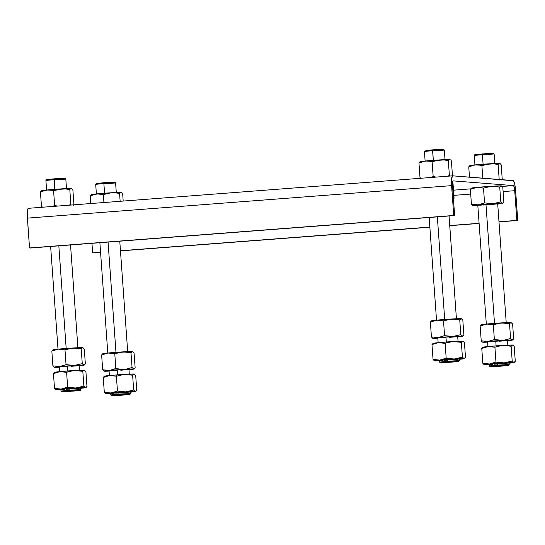<?xml version="1.0" encoding="UTF-8"?>
<svg xmlns="http://www.w3.org/2000/svg" width="545" height="545" viewBox="0 0 545 545"><rect width="100%" height="100%" fill="white"/><g stroke="black" fill="none" stroke-linecap="round" stroke-linejoin="round"><path stroke-width="0.82" d="M60.563 188.952L61.592 188.863A14.96 0.402 175.9 0 0 53.894 189.401L53.58 190.702L60.563 188.952M488.879 163.854L489.907 163.766A14.96 0.402 175.9 0 0 482.209 164.304L481.896 165.605L488.879 163.854M110.349 192.835L111.384 192.753A14.96 0.402 175.9 0 0 103.686 193.284L103.366 194.585L110.349 192.835M445.04 159.91L444.332 150.059L432.601 150.631L444.325 150.052L443.473 149.316L432.689 149.848L433.302 160.353L432.601 150.631L424.432 151.483L432.601 150.631L432.689 149.848L426.796 150.372L443.48 149.323M46.645 179.612L54.166 178.828L54.773 189.333L54.078 179.618L45.909 180.47L54.078 179.618L54.166 178.828L46.652 179.605L45.909 180.456L46.611 190.321M494.826 163.8L494.117 153.942L493.123 153.172L474.961 154.508L493.239 153.186L493.961 153.908L482.393 154.521L483.088 164.236L482.393 154.521L474.218 155.373L493.961 153.908L485.949 154.794M96.438 183.495L103.952 182.718L103.87 183.502L103.952 182.718L96.438 183.495L95.702 184.346L103.87 183.502L104.565 193.216L103.87 183.502L95.695 184.353L96.404 194.204M444.706 319.486L437.349 216.869L444.706 319.486M66.183 348.466L58.826 245.856L66.183 348.466M496.441 203.987L485.963 204.341L494.499 323.369L485.963 204.341L477.795 205.192L481.303 205.145M115.969 352.356L108.067 242.082L115.969 352.356M71.967 348.085L73.003 348.003A14.96 0.402 175.9 0 0 65.305 348.534L64.984 349.836L71.967 348.085M132.633 351.593L132.667 351.539A14.96 0.402 175.9 0 0 132.442 351.505L134.077 352.956L135.14 367.759L134.077 352.956L133.661 352.377L132.442 351.505L130.998 352.717L122.789 351.886L114.777 353.719L115.09 352.417L114.777 353.719L122.789 351.886A14.96 0.402 175.9 0 0 115.09 352.417A14.96 0.402 175.9 0 0 108.108 353.01L101.629 354.965L102.692 369.762L104.129 371.179L109.082 371.104A14.96 0.402 -4.1 0 1 104.327 371.22L104.524 371.206M446.321 341.988L445.967 337.089L437.798 337.941L445.967 337.089L446.321 341.988M67.798 370.975L67.444 366.07L59.269 366.921L67.444 366.07L67.798 370.975M487.591 341.817L507.484 340.4L495.759 340.972L496.107 345.877L495.759 340.972L487.584 341.824L487.945 346.865M117.584 374.858L117.23 369.953L109.061 370.804L117.23 369.953L117.584 374.858M123.368 374.476L124.403 374.388A14.96 0.402 175.9 0 0 116.705 374.926L116.385 376.227L123.368 374.476M439.686 362.112L447.697 361.219L447.581 359.591L439.413 360.443L442.921 360.395M61.163 391.092L69.174 390.206L69.058 388.571L60.883 389.423L64.399 389.382M507.845 363.127L497.374 363.474L497.49 365.109L509.214 364.53L497.49 365.109L497.687 365.913L508.471 365.395L500.957 366.172L490.2 366.717L508.478 365.388L490.173 366.703L497.687 365.913L497.49 365.109L489.321 365.968L497.49 365.109L497.374 363.474L489.199 364.326L492.707 364.285M129.322 392.107L118.844 392.461L118.96 394.09L130.691 393.517L118.96 394.09L119.164 394.893L129.948 394.376L122.434 395.152L111.677 395.697L129.948 394.376L111.65 395.684L119.164 394.893L118.96 394.09L110.798 394.948L118.96 394.09L118.844 392.461L110.676 393.313L114.184 393.265M459.265 360.613L458.686 361.505L440.38 362.806L457.929 361.655L441.021 362.861L458.543 361.464L459.265 360.613L439.529 362.084L439.413 360.443L447.581 359.591L447.697 361.219L459.265 360.613M80.742 389.593L80.163 390.493L61.858 391.794L79.011 390.69L62.498 391.841L80.013 390.452L80.742 389.593L61.006 391.065L60.883 389.423L69.058 388.571L69.174 390.206L80.742 389.593M129.948 394.376L130.684 393.524L122.516 394.369M508.471 365.395L509.214 364.544L501.046 365.382M80.163 390.493L80.898 389.641L80.783 387.999L69.058 388.571L79.529 388.224M458.686 361.505L459.421 360.654L459.312 359.019L447.581 359.591L458.059 359.237M106.323 393.66L105.941 393.722A14.96 0.402 -4.1 0 1 105.716 393.688A14.96 0.402 -4.1 0 1 110.969 392.979L104.306 392.271L105.941 393.722A14.96 0.402 -4.1 0 0 110.696 393.613L106.575 393.47L119.893 392.243L134.118 391.46L135.208 391.637L131.113 392.114M122.4 392.734L128.211 392.23M130.691 393.517L130.575 391.882L130.194 391.835L112.447 393.027L110.676 393.306L110.792 394.941L111.65 395.684M115.785 393.183L118.517 393.013M484.852 364.68L484.464 364.741A14.96 0.402 -4.1 0 1 484.239 364.7A14.96 0.402 -4.1 0 1 489.499 363.999L482.829 363.283L484.464 364.741A14.96 0.402 -4.1 0 0 489.219 364.632L485.098 364.482L500.371 363.12L513.363 362.473L509.636 363.133M500.93 363.753L506.734 363.249M509.214 364.53L509.098 362.902L508.717 362.854L490.97 364.046L489.199 364.326L489.315 365.961L490.173 366.703M494.315 364.196L497.047 364.033M56.537 389.777L56.149 389.839A14.96 0.402 -4.1 0 1 55.931 389.798A14.96 0.402 -4.1 0 1 61.183 389.096L54.514 388.381L56.149 389.839A14.96 0.402 -4.1 0 0 60.904 389.73L56.782 389.58L72.056 388.217L85.047 387.57L81.321 388.231M72.614 388.851L78.419 388.347M65.999 389.294L68.731 389.13M435.06 360.79L434.678 360.851A14.96 0.402 -4.1 0 1 434.454 360.817A14.96 0.402 -4.1 0 1 439.706 360.109L433.043 359.4L434.678 360.851A14.96 0.402 -4.1 0 0 439.433 360.742L435.312 360.599L448.63 359.38L462.855 358.59L463.945 358.774L459.851 359.244M451.137 359.87L456.948 359.359M444.522 360.313L447.254 360.143M136.059 391.174L136.754 390.261L135.691 375.457L136.754 390.261L135.31 391.474A14.96 0.402 -4.1 0 1 135.535 391.548A14.96 0.402 -4.1 0 1 130.596 392.182M105.539 393.599L104.306 392.271L110.969 392.979L117.448 391.024L119.484 391.453L117.448 391.024L110.969 392.979A14.96 0.402 -4.1 0 1 125.657 391.855L119.484 391.453L125.657 391.855A14.96 0.402 -4.1 0 1 135.31 391.474L133.675 390.022L125.657 391.855L133.675 390.022L134.908 391.351L135.691 391.412M514.589 362.193L515.277 361.281L514.214 346.477L515.277 361.281L513.833 362.493A14.96 0.402 -4.1 0 1 514.058 362.568A14.96 0.402 -4.1 0 1 509.119 363.202M484.069 364.619L482.829 363.283L489.499 363.999L495.97 362.044L498.007 362.473L495.97 362.044L489.499 363.999A14.96 0.402 -4.1 0 1 504.18 362.875L498.007 362.473L504.18 362.875A14.96 0.402 -4.1 0 1 513.833 362.493L512.198 361.035L504.18 362.875L512.198 361.035L513.438 362.37L514.221 362.432M86.273 387.291L86.962 386.378L85.906 371.574L86.962 386.378L85.517 387.59A14.96 0.402 -4.1 0 1 85.742 387.665A14.96 0.402 -4.1 0 1 80.803 388.299M55.754 389.716L54.514 388.381L61.183 389.096L67.662 387.141L69.692 387.57L67.662 387.141L61.183 389.096A14.96 0.402 -4.1 0 1 75.864 387.972L69.692 387.57L75.864 387.972A14.96 0.402 -4.1 0 1 85.517 387.59L83.882 386.132L75.864 387.972L83.882 386.132L85.122 387.468L85.906 387.529M464.796 358.31L465.491 357.391L464.429 342.594L465.491 357.391L464.047 358.603A14.96 0.402 -4.1 0 1 464.272 358.678A14.96 0.402 -4.1 0 1 459.333 359.319M434.276 360.729L433.043 359.4L439.706 360.109L446.185 358.16L448.222 358.583L446.185 358.16L439.706 360.109A14.96 0.402 -4.1 0 1 454.394 358.985L448.222 358.583L454.394 358.985A14.96 0.402 -4.1 0 1 464.047 358.603L462.412 357.152L454.394 358.985L462.412 357.152L463.645 358.481L464.429 358.542M131.938 391.964L130.275 392.216M104.299 376.316L103.243 377.467L104.497 376.166L109.722 375.512L103.243 377.467L104.306 392.271L103.243 377.467L109.722 375.512A14.96 0.402 175.9 0 0 104.463 376.179L104.095 376.431M116.385 376.227L109.722 375.512L116.385 376.227L117.448 391.024L116.385 376.227L116.705 374.926A14.96 0.402 175.9 0 0 109.722 375.512L124.403 374.388L116.385 376.227M135.691 375.457L134.056 374.006L132.612 375.219L133.675 390.022L132.612 375.219L124.403 374.388L132.612 375.219L134.056 374.006L135.691 375.457M510.467 362.984L508.798 363.236M482.829 347.335L481.766 348.487L483.02 347.185L488.245 346.531L481.766 348.487L482.829 363.283L481.766 348.487L488.245 346.531A14.96 0.402 175.9 0 0 482.986 347.199L482.618 347.451M494.915 347.24L488.245 346.531L494.915 347.24L495.97 362.044L494.915 347.24L496.87 346.566L494.915 347.24M514.214 346.477L512.579 345.026L511.135 346.239L512.198 361.035L511.135 346.239L502.926 345.407L496.87 346.566L502.926 345.407A14.96 0.402 175.9 0 0 488.245 346.531L503.968 345.366L511.135 346.239L512.579 345.026L514.214 346.477M82.152 388.081L80.49 388.333M54.514 372.433L53.458 373.584L54.711 372.276L59.93 371.629L53.458 373.584L54.514 388.381L53.458 373.584L59.93 371.629A14.96 0.402 175.9 0 0 54.67 372.296L54.302 372.548M66.599 372.337L59.93 371.629L66.599 372.337L67.662 387.141L66.599 372.337L68.554 371.663L66.599 372.337M85.906 371.574L84.264 370.123L82.82 371.336L83.882 386.132L82.82 371.336L74.617 370.505L68.554 371.663L74.617 370.505A14.96 0.402 175.9 0 0 59.93 371.629L75.653 370.464L82.82 371.336L84.264 370.123L85.906 371.574M460.675 359.101L459.013 359.346M433.037 343.452L431.981 344.603L433.234 343.296L438.459 342.648L431.981 344.603L433.043 359.4L431.981 344.603L438.459 342.648A14.96 0.402 175.9 0 0 433.2 343.316L432.832 343.561M445.122 343.357L438.459 342.648L445.122 343.357L446.185 358.16L445.122 343.357L447.084 342.682L445.122 343.357M464.429 342.594L462.794 341.143L461.349 342.355L462.412 357.152L461.349 342.355L453.14 341.524L447.084 342.682L453.14 341.524A14.96 0.402 175.9 0 0 438.459 342.648L454.176 341.483L461.349 342.355L462.794 341.143L464.429 342.594M134.411 374.108L134.281 374.047A14.96 0.402 175.9 0 0 134.056 374.006A14.96 0.402 175.9 0 0 124.403 374.388L134.247 374.102M512.94 345.128L512.804 345.06A14.96 0.402 175.9 0 0 512.579 345.026A14.96 0.402 175.9 0 0 502.926 345.407L512.77 345.114M84.625 370.225L84.489 370.157A14.96 0.402 175.9 0 0 84.264 370.123L84.666 370.246M84.264 370.123A14.96 0.402 175.9 0 0 74.617 370.505L84.264 370.123M463.148 341.245L463.018 341.177A14.96 0.402 175.9 0 0 462.794 341.143A14.96 0.402 175.9 0 0 453.14 341.524L462.984 341.231M127.734 374.388L127.169 374.408M506.264 345.407L505.692 345.421M77.949 370.505L77.376 370.518M456.472 341.517L455.906 341.538M129.322 374.422L128.961 369.381L117.23 369.953L127.707 369.599M79.536 370.532L79.168 365.497L67.444 366.07L77.915 365.715M458.059 341.552L457.698 336.51L445.967 337.089L456.444 336.735M124.042 369.353L104.327 371.22A14.96 0.402 -4.1 0 1 104.102 371.179A14.96 0.402 -4.1 0 1 109.361 370.477A14.96 0.402 -4.1 0 1 124.042 369.353A14.96 0.402 -4.1 0 1 133.695 368.972L121.971 369.387L115.833 368.522L111.023 370.225L106.009 370.43L102.692 369.762L109.361 370.477L115.833 368.522L121.971 369.387L126.099 369.129L124.042 369.353M130.33 369.462L133.695 368.972A14.96 0.402 -4.1 0 1 133.92 369.04A14.96 0.402 -4.1 0 1 128.981 369.68M126.597 369.728L120.786 370.232M116.909 370.505L114.177 370.675M112.57 370.764L109.095 370.825M508.853 340.475L512.409 340.08L510.079 339.991L494.867 340.904L482.952 342.069L487.605 342.124A14.96 0.402 -4.1 0 1 482.85 342.233L483.047 342.226M507.845 345.435L507.484 340.4L506.23 340.618M505.12 340.741L499.315 341.252M495.432 341.524L492.7 341.695M491.1 341.776L487.618 341.844M80.537 365.572L84.094 365.177L81.77 365.089L66.551 366.002L54.636 367.167L59.296 367.221A14.96 0.402 -4.1 0 1 54.541 367.33L54.732 367.323M76.804 365.838L71 366.349M67.117 366.621L64.385 366.792M62.784 366.874L59.303 366.942M459.067 336.592L462.623 336.19L460.293 336.108L445.081 337.014L433.159 338.186L437.819 338.241A14.96 0.402 -4.1 0 1 433.064 338.35L433.255 338.343M455.334 336.858L449.523 337.362M445.647 337.641L442.915 337.811M441.307 337.893L437.833 337.954M133.893 368.958L132.06 367.514L126.099 369.129L132.06 367.514L133.893 368.958M134.445 368.672L135.14 367.759L134.077 368.904M128.661 369.708L129.499 369.605M512.974 339.685L513.663 338.772L512.607 323.975L513.663 338.772L512.218 339.985A14.96 0.402 -4.1 0 1 512.443 340.06A14.96 0.402 -4.1 0 1 507.504 340.7M507.191 340.727L508.022 340.625M503.6 340.278L502.565 340.366A14.96 0.402 -4.1 0 1 512.218 339.985L510.583 338.534L503.6 340.278M488.722 341.388L487.884 341.49A14.96 0.402 -4.1 0 1 502.565 340.366L494.363 339.535L488.722 341.388M482.652 342.199L482.85 342.233A14.96 0.402 -4.1 0 1 482.632 342.199A14.96 0.402 -4.1 0 1 487.884 341.49L481.215 340.782L482.652 342.199M84.659 364.782L85.347 363.869L84.291 349.072L85.347 363.869L83.903 365.082A14.96 0.402 -4.1 0 1 84.134 365.157A14.96 0.402 -4.1 0 1 79.195 365.797M78.875 365.824L79.713 365.722M75.285 365.375L74.256 365.463A14.96 0.402 -4.1 0 1 83.903 365.082L82.268 363.631L75.285 365.375M60.406 366.485L59.569 366.587A14.96 0.402 -4.1 0 1 74.256 365.463L66.047 364.632L60.406 366.485M54.337 367.296L54.541 367.33A14.96 0.402 -4.1 0 1 54.316 367.296A14.96 0.402 -4.1 0 1 59.569 366.587L52.899 365.879L54.18 367.228M463.182 335.802L463.877 334.889L462.814 320.092L463.877 334.889L462.433 336.102A14.96 0.402 -4.1 0 1 462.657 336.176A14.96 0.402 -4.1 0 1 457.718 336.81M457.398 336.844L458.236 336.742M453.815 336.394L452.779 336.483A14.96 0.402 -4.1 0 1 462.433 336.102L460.798 334.65L453.815 336.394M438.929 337.505L438.098 337.607A14.96 0.402 -4.1 0 1 452.779 336.483L444.57 335.652L438.929 337.505M432.866 338.309L433.064 338.35A14.96 0.402 -4.1 0 1 432.839 338.316A14.96 0.402 -4.1 0 1 438.098 337.607L431.429 336.899L432.866 338.309M130.998 352.717L132.06 367.514L130.998 352.717L132.442 351.505A14.96 0.402 175.9 0 0 122.789 351.886L130.998 352.717M114.777 353.719L115.833 368.522L114.777 353.719L108.108 353.01L114.777 353.719M104.708 371.159L104.327 371.22M103.931 371.097L102.692 369.762L101.629 354.965L102.882 353.657L108.108 353.01A14.96 0.402 175.9 0 0 102.848 353.678L102.48 353.923M511.156 322.613L511.19 322.558A14.96 0.402 175.9 0 0 510.972 322.524L512.607 323.975L510.972 322.524L509.52 323.737L510.583 338.534L511.823 339.862L512.607 339.923M493.3 324.738L494.363 339.535L500.501 340.4L504.622 340.148L510.583 338.534L509.52 323.737L503.389 322.865L499.261 323.124L493.3 324.738L486.631 324.03L480.159 325.985L481.215 340.782L487.884 341.49L494.363 339.535L493.3 324.738L501.318 322.906L509.52 323.737L510.972 322.524A14.96 0.402 175.9 0 0 501.318 322.906A14.96 0.402 175.9 0 0 486.631 324.03L493.3 324.738M483.238 342.171L482.85 342.233M482.454 342.11L481.215 340.782L480.159 325.985L481.412 324.677L486.631 324.03A14.96 0.402 175.9 0 0 481.371 324.697L481.003 324.943M82.847 347.71L82.874 347.656A14.96 0.402 175.9 0 0 82.656 347.621L84.291 349.072L82.656 347.621L81.212 348.827L82.268 363.631L83.508 364.959L84.291 365.021M66.047 364.632L74.256 365.463L82.268 363.631L81.212 348.827L73.003 348.003L64.984 349.836L66.047 364.632L64.984 349.836L58.315 349.127L51.843 351.082L52.899 365.879L59.569 366.587L66.047 364.632M54.922 367.269L54.541 367.33M54.139 367.207L52.899 365.879L51.843 351.082L53.097 349.774L58.315 349.127L64.984 349.836L65.305 348.534A14.96 0.402 175.9 0 0 58.315 349.127A14.96 0.402 175.9 0 0 53.063 349.795L52.695 350.04M461.37 318.73L461.417 318.689A14.96 0.402 175.9 0 0 461.179 318.634L462.814 320.092L461.179 318.634L459.735 319.847L460.798 334.65L462.031 335.979L462.814 336.04M444.57 335.652L452.779 336.483L460.798 334.65L459.735 319.847L451.526 319.016L443.514 320.855L444.57 335.652L443.514 320.855L436.845 320.14L430.366 322.095L431.429 336.899L438.098 337.607L444.57 335.652M433.445 338.288L433.064 338.35M432.662 338.227L431.429 336.899L430.366 322.095L431.62 320.794L438.521 320.079L443.514 320.855L447.452 319.629L452.561 318.975L459.735 319.847L461.179 318.634A14.96 0.402 175.9 0 0 451.526 319.016A14.96 0.402 175.9 0 0 436.845 320.14A14.96 0.402 175.9 0 0 431.586 320.807L431.218 321.06M102.692 353.814L101.629 354.965L108.108 353.01L132.796 351.607M481.215 324.834L480.159 325.985L486.631 324.03L511.19 322.558M82.459 347.628L82.656 347.621A14.96 0.402 175.9 0 0 73.003 348.003L81.212 348.827L82.459 347.628M52.899 349.931L51.843 351.082L58.315 349.127L83.01 347.717M431.429 320.944L430.366 322.095L436.845 320.14L461.533 318.736M125.554 351.9L126.12 351.879M504.077 322.919L504.65 322.899M75.762 348.017L76.334 347.996M454.292 319.036L454.857 319.016M103.652 183.222L101.138 183.379M99.667 183.461L97.896 183.529M116.303 192.78L115.595 182.922L103.87 183.502L115.588 182.916L114.736 182.18L103.952 182.718L114.743 182.194M114.532 182.255L113.585 182.391M112.57 182.507L110.546 182.698M108.101 182.902L107.222 182.97M53.866 179.339L51.353 179.496M49.874 179.571L48.103 179.646M66.51 188.897L65.809 179.039L54.078 179.618L65.802 179.033L64.95 178.297L54.166 178.828L64.95 178.304M64.746 178.372L63.799 178.508M62.777 178.617L60.761 178.815M58.308 179.019L57.436 179.087M432.389 150.359L429.876 150.515M428.404 150.59L426.633 150.665M443.269 149.385L442.322 149.521M441.3 149.637L439.284 149.827M436.838 150.038L435.959 150.107M503.178 203.053L503.873 202.141L502.81 187.344L503.873 202.141L502.81 203.292L502.027 203.231L500.794 201.902L492.775 203.735L484.566 202.903L478.088 204.859L471.425 204.15L473.06 205.601A14.96 0.402 -4.1 0 0 477.815 205.492L473.694 205.349L487.012 204.13L501.237 203.34L502.327 203.523L498.232 203.994M489.519 204.62L495.33 204.109M506.237 322.933L497.694 203.769L486.93 204.266L477.795 205.186L486.338 324.357M482.904 205.063L485.636 204.893M115.588 182.916L107.426 183.781M474.382 155.407L474.927 165.224M65.802 179.033L57.634 179.891M444.325 150.052L436.163 150.911M473.442 205.54L473.06 205.601A14.96 0.402 -4.1 0 1 472.835 205.567A14.96 0.402 -4.1 0 1 478.088 204.859A14.96 0.402 -4.1 0 1 492.775 203.735A14.96 0.402 -4.1 0 1 502.429 203.353A14.96 0.402 -4.1 0 1 502.654 203.428A14.96 0.402 -4.1 0 1 497.714 204.068M453.74 198.782L454.08 198.257L453.74 198.782M242.511 231.789L30.425 248.029L242.532 231.789M499.056 203.844L497.394 204.096M501.529 185.995L501.4 185.927A14.96 0.402 175.9 0 0 501.175 185.893L502.81 187.344L501.175 185.893L499.731 187.105L500.794 201.902L502.027 203.231L502.81 203.292M499.731 187.105L491.522 186.274L483.504 188.107L484.566 202.903L492.775 203.735L500.794 201.902L499.731 187.105L501.175 185.893A14.96 0.402 175.9 0 0 491.522 186.274L499.731 187.105M483.504 188.107L476.841 187.398L470.362 189.353L471.425 204.15L476.412 204.927L479.757 204.613L484.566 202.903L483.504 188.107L491.522 186.274A14.96 0.402 175.9 0 0 476.841 187.398L483.504 188.107M472.658 205.479L471.425 204.15L470.362 189.353L472.004 188.175M453.018 183.461L454.08 198.257L453.018 183.461L452.187 182.425L453.018 183.461M121.228 192.46L103.686 193.284L91.867 194.654M114.15 192.766L114.716 192.746M499.751 163.48L472.61 165.155L470.001 165.544L468.748 166.845L475.226 164.89A14.96 0.402 175.9 0 0 469.967 165.557L469.599 165.809M492.673 163.786L493.239 163.766M71.436 188.577L44.295 190.253L41.686 190.641L40.432 191.942L46.911 189.987A14.96 0.402 175.9 0 0 41.652 190.655L41.284 190.907M64.358 188.883L64.93 188.863M449.966 159.59L422.818 161.272L420.215 161.654L418.962 162.962L425.434 161.007A14.96 0.402 175.9 0 0 420.181 161.674L419.814 161.926M442.881 159.896L443.453 159.876M471.418 188.202L470.362 189.353L476.841 187.398A14.96 0.402 175.9 0 0 471.582 188.066L471.214 188.311M242.545 231.789L454.639 215.547L242.559 231.789M121.392 192.467L121.276 192.419A14.96 0.402 175.9 0 0 121.038 192.365A14.96 0.402 175.9 0 0 111.384 192.753L103.366 194.585L103.938 202.529L103.366 194.585L96.697 193.877L103.366 194.585L103.686 193.284A14.96 0.402 175.9 0 0 96.697 193.877L90.225 195.832L91.281 194.681L90.225 195.832L96.697 193.877A14.96 0.402 175.9 0 0 91.444 194.545L91.076 194.79M122.25 193.237L122.673 193.822L123.19 201.057L122.673 193.822L121.842 192.787L122.25 193.237M120.282 192.664L119.934 193.059L120.282 192.664M119.593 193.577L119.934 193.059L119.593 193.577L117.556 193.155L119.593 193.577L120.145 201.289L119.593 193.577M115.513 192.855L117.556 193.155L115.513 192.855M112.42 192.712L111.384 192.753L112.42 192.712M499.915 163.486L499.799 163.439A14.96 0.402 175.9 0 0 499.561 163.384A14.96 0.402 175.9 0 0 489.907 163.766L481.896 165.605L482.795 178.181L481.896 165.605L480.234 165.203L481.896 165.605L482.209 164.304A14.96 0.402 175.9 0 0 475.226 164.89L480.234 165.203L475.226 164.89L468.748 166.845L469.483 177.145L468.748 166.845L469.81 165.694M500.78 164.256L501.196 164.835L502.258 179.639L501.196 164.835L500.365 163.807L500.78 164.256M498.811 163.684L498.457 164.072L498.811 163.684M498.116 164.597L498.457 164.072L498.116 164.597L496.079 164.168L498.116 164.597L499.179 179.4L498.116 164.597M494.036 163.875L496.079 164.168L494.036 163.875M490.943 163.725L489.907 163.766L490.943 163.725M71.606 188.584L71.47 188.522A14.96 0.402 175.9 0 0 71.245 188.481A14.96 0.402 175.9 0 0 61.592 188.863L53.58 190.702L54.636 205.499L52.347 206.48L54.636 205.499L53.58 190.702L51.925 190.3L53.58 190.702L53.894 189.401A14.96 0.402 175.9 0 0 46.911 189.987L51.925 190.3L46.911 189.987L40.432 191.942L41.495 206.746L43.3 207.175L41.495 206.746L40.432 191.942L41.495 190.791M72.465 189.353L72.88 189.933L73.943 204.736L72.88 189.933L72.049 188.904L72.465 189.353M70.496 188.781L70.141 189.169L70.496 188.781M69.801 189.694L70.141 189.169L69.801 189.694L67.764 189.265L69.801 189.694L70.864 204.498L69.801 189.694M65.72 188.972L67.764 189.265L65.72 188.972M62.634 188.822L61.592 188.863L62.634 188.822M450.129 159.603L450.013 159.556A14.96 0.402 175.9 0 0 449.775 159.501A14.96 0.402 175.9 0 0 440.122 159.883L432.103 161.715L433.166 176.519L430.877 177.5L433.166 176.519L432.103 161.715L430.448 161.32L432.103 161.715L440.122 159.883A14.96 0.402 175.9 0 0 425.434 161.007L430.448 161.32L425.434 161.007L418.962 162.962L420.018 177.759L421.823 178.188L420.018 177.759L418.962 162.962L420.018 161.811M450.988 160.373L451.41 160.952L452.466 175.756L451.41 160.952L450.988 160.373M449.019 159.801L448.664 160.189L449.019 159.801M448.331 160.714L448.664 160.189L448.331 160.714L446.294 160.285L448.331 160.714L449.387 175.51L448.331 160.714M444.25 159.985L446.294 160.285L444.25 159.985M441.157 159.842L440.122 159.883L441.157 159.842M515.611 190.634L517.75 220.473L498.995 221.91L517.75 220.473L498.982 221.767L516.851 220.405L514.718 190.696L503.117 191.588L514.718 190.696L516.851 220.405L517.75 220.473L515.441 188.693L514.589 183.563L513.479 180.77L452.663 175.831L451.614 178.644L451.594 185.641L27.386 218.123L29.525 247.955L30.425 248.029L453.733 215.479L29.525 247.955L27.257 215.241L27.584 209.914L28.456 208.313A9.974 1.764 85.6 0 0 28.401 208.313A9.974 1.764 85.6 0 0 27.386 218.123L451.594 185.641L453.733 215.479L451.594 185.641A9.974 1.764 -94.4 0 1 452.616 175.831A9.974 1.764 -94.4 0 1 452.663 175.831L513.118 180.552A9.974 1.764 -94.4 0 1 515.611 190.634M479.103 223.43L449.754 225.678L479.103 223.43M429.862 227.204L120.465 250.891L429.862 227.204M100.573 252.417L93.542 252.955L100.573 252.417M479.089 223.293L449.741 225.541L479.089 223.293M429.848 227.061L120.459 250.755L429.848 227.061M100.566 252.274L92.636 252.88L100.566 252.274M91.955 243.315L92.636 252.88L91.955 243.315M470.703 194.068L453.876 195.355L470.703 194.068M513.458 185.586A5.055 0.892 -94.4 0 1 514.718 190.696L514.201 187.112L513.458 185.586L502.122 186.458L513.458 185.586L453.045 180.872A5.055 0.892 -94.4 0 1 453.045 180.872L513.458 185.586M453.501 190.178L470.676 188.863L453.501 190.178M501.366 185.981L487.714 186.519L471.806 188.141M452.507 185.845A5.055 0.892 -94.4 0 1 453.024 180.872L452.452 184.857L454.639 215.547L453.733 215.479L454.639 215.547L452.507 185.845M90.225 195.832L90.777 203.537L90.225 195.832M91.281 194.681L91.669 194.62M499.036 179.448L499.595 179.979L499.036 179.448M501.918 180.163L502.258 179.639L501.918 180.163M41.911 207.325L41.495 206.746L41.911 207.325M54.636 205.499L57.586 206.078L54.636 205.499M68.731 205.227L70.864 204.498L71.279 205.077L70.864 204.498L68.731 205.227M73.602 205.261L73.943 204.736L73.602 205.261M420.44 178.344L420.018 177.759L420.44 178.344M433.166 176.519L436.116 177.098L433.166 176.519M447.261 176.239L449.387 175.51L449.809 176.096L449.387 175.51L447.261 176.239M452.132 176.273L452.466 175.756L452.132 176.273M493.927 186.288L494.594 186.261M494.853 186.267L494.288 186.288M425.141 161.34L424.432 151.483L425.175 150.624M494.117 153.935L493.266 153.2M436.525 320.174L429.167 217.496M58.002 349.154L50.637 246.483M107.787 353.037L99.878 242.709M438.16 342.975L437.798 337.941M59.637 371.963L59.269 366.921M109.422 375.846L109.061 370.804M61.006 391.065L61.858 391.8M439.529 362.084L440.387 362.82M135.903 391.296L135.535 391.548M514.426 362.316L514.058 362.568M86.11 387.413L85.742 387.665M464.64 358.433L464.272 358.678M134.288 368.795L133.92 369.04M512.811 339.814L512.443 340.06M84.502 364.912L84.134 365.157M463.025 335.924L462.657 336.176M127.687 351.614L119.771 241.19M77.901 347.73L70.53 244.957M456.424 318.743L449.06 215.977M474.225 155.359L474.961 154.508M503.021 203.183L502.654 203.428M28.401 208.313L452.616 175.831"/></g></svg>
